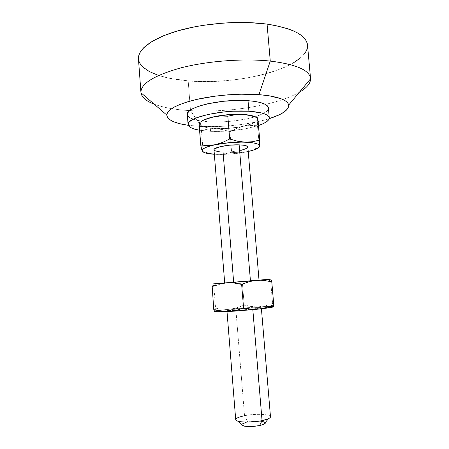 <?xml version="1.0" encoding="UTF-8"?>
<svg xmlns="http://www.w3.org/2000/svg" width="449" height="449" viewBox="0 0 449 449"><rect width="100%" height="100%" fill="white"/><g stroke="black" fill="none" stroke-linecap="round" stroke-linejoin="round"><path stroke-width="0.34" stroke-dasharray="2.25 1.68" d="M252.781 309.075L252.832 309.692L252.781 309.075L235.815 310.478L226.925 310.545L235.848 309.142L245.188 308.283C254.948 307.543 260.33 307.357 261.329 307.717L252.781 309.075L260.813 307.947L261.144 307.621L258.91 307.526L235.848 309.142L235.955 310.444L235.848 309.142L228.951 310.018L227.009 310.455L227.66 310.702L233.312 310.607L252.781 309.075M270.483 416.779C270.635 414.062 255.189 413.501 244.525 415.718L235.955 310.444L244.525 415.718C258.371 412.771 277.061 414.932 268.407 418.732M265.292 422.565C264.489 420.853 254.532 420.578 247.68 422.038L244.525 415.718L247.68 422.038L245.816 422.47M241.405 150.252L232.481 151.667L223.063 152.043C233.665 152.413 248.426 149.5 247.848 147.048M259.017 280.12L224.702 282.943M187.306 114.523C187.912 117.649 192.767 119.849 201.87 121.129L209.812 121.842C225.999 122.409 241.023 120.736 254.875 116.824L246.035 119.036L231.678 121.191L224.197 121.769L209.812 121.842L210.575 131.327L209.812 121.842L197.768 120.439L193.177 119.226M265.937 111.823L262.592 113.861L255.111 116.751C263.883 114.001 268.317 111.038 268.401 107.855M258.489 125.512C246.479 129.598 226.24 132.023 210.575 131.327L199.564 130.255L210.575 131.327L217.591 131.434L232.453 130.608L246.832 128.509L258.489 125.512M158.317 75.331L169.166 78.216L188.182 80.887L190.516 110.662L201.433 126.478L222.496 126.332L238.817 124.878L254.42 122.369L269.204 118.654C251.013 124.384 223.445 127.516 201.433 126.478L190.516 110.662C215.801 111.919 240.754 109.825 265.381 104.392C279.508 101.154 290.834 97.107 299.365 92.253C290.834 97.107 279.508 101.154 265.381 104.392C240.754 109.825 215.801 111.919 190.516 110.662L188.182 80.887C238.935 85.742 309.17 67.434 307.503 44.973M202.875 120.5L201.298 121.572L200.018 123.352L200.58 125.097L203.015 126.584L207.107 127.724L212.557 128.453L226.015 128.566L240.108 126.938L251.462 123.941L255.161 122.139L257.148 120.276L257.226 118.474L255.846 117.15L257.429 119.355L257.468 125.714L250.385 125.423L243.33 126.298C251.867 124.362 256.553 122.128 257.406 119.591L257.468 125.714L259.528 147.07L257.468 125.714L250.385 125.423L243.33 126.298L236.483 128.465L229.944 131.686L222.895 129.626L215.677 128.65C225.044 128.981 234.26 128.195 243.33 126.298L236.483 128.465L229.944 131.686L231.639 152.318L238.492 152.772L245.485 152.065L252.45 150.028L259.264 146.845L252.45 150.028L245.485 152.065C236.376 153.777 227.132 154.557 217.759 154.417L224.887 153.917L231.639 152.318L229.944 131.686L222.895 129.626L215.677 128.65L208.471 128.998L201.466 130.479L200.074 124.306C201.382 126.736 206.585 128.184 215.677 128.65L208.471 128.998L201.466 130.479L203.144 151.605L210.452 153.58L217.759 154.417L214.341 154.276L221.374 154.327L231.639 152.318L238.492 152.772L248.218 151.487L231.723 153.94L221.082 154.439L214.336 154.187M293.253 62.983L283.594 67.765L272.161 71.958L259.348 75.466L245.552 78.233L231.162 80.191L216.553 81.303L202.101 81.538L188.182 80.887C160.877 78.743 139.319 70.499 138.46 58.875L138.488 59.195M300.718 57.736L303.507 54.98M190.516 110.662C175.711 109.803 163.61 107.648 154.209 104.185C163.419 107.58 175.256 109.724 189.719 110.611L190.516 110.662M201.433 126.478L188.277 125.31L201.433 126.478M187.306 114.562L187.811 115.921M267.913 109.741L268.384 107.687M257.49 118.514L257.429 119.355L257.49 118.514M201.298 121.572L200.052 124.25L199.12 122.802M259.769 143.691L259.747 141.098M214.106 154.159L203.144 151.605L202.718 151.88L203.144 151.605L201.466 130.479L200.052 124.25L199.468 122.964L198.98 122.886M200.832 145.538L201.292 147.721M213.982 149.831C214.369 151.117 217.395 151.852 223.063 152.043L220.341 151.902M218.001 151.639L216.137 151.251M223.063 152.043L233.654 282.168L230.926 282.399M214.959 311.662L215.576 308.137L222.917 309.243L226.588 309.372L258.433 306.863L230.27 309.165L218.141 310.702L233.895 308.603L244.217 305.168L242.466 283.903L235.388 282.674L224.696 282.887L259.011 280.064L249.167 281.54L242.466 283.903L231.779 282.472L224.68 283.044L220.897 283.891L213.847 286.355L212.686 283.936M258.792 280.131L258.04 280.187M257.922 280.198L256.834 280.277M256.312 280.322L255.054 280.417M254.173 280.49L252.484 280.625M251.608 280.692L233.654 282.168M230.331 282.449L228.737 282.584M228.171 282.629L226.857 282.747M226.498 282.775L225.533 282.859M225.398 282.876L224.792 282.932M269.72 306.437L258.433 306.863L265.6 305.763L272.588 303.479L270.73 281.68L271.028 279.132L270.73 281.68L263.355 280.384L270.73 281.68L272.588 303.479L273.256 306.903M217.681 310.781L214.667 311.522L215.122 311.106L215.576 308.137L213.847 286.355L220.897 283.891L224.68 283.044L256.211 280.288L249.167 281.54L242.466 283.903L244.217 305.168L254.824 306.892L269.041 306.442L273.514 306.718M259.825 280.176L256.211 280.288L263.35 280.384L259.825 280.176M242.168 424.008L241.775 424.501C242.275 423.581 244.239 422.762 247.68 422.038L256.508 421.083L262.306 421.392M241.764 424.535L241.809 425.035M265.376 422.997L265.247 422.503M244.525 415.718C238.817 416.891 235.882 418.199 235.708 419.635M270.034 306.437L269.726 306.437M273.379 306.723L272.588 303.479L265.6 305.763L258.433 306.863L251.255 306.594L244.217 305.168L237.42 307.722L230.27 309.165L222.917 309.243L215.576 308.137L213.847 286.355L212.978 284.077L212.495 284.138M273.649 306.145L273.75 304.748M271.735 281.484L271.465 280.266M261.329 307.717L261.419 308.794M216.21 283.605L213.634 285.62M267.503 279.39L270.747 281.158M226.925 310.545L227.009 311.623"/><path stroke-width="0.67" d="M241.809 425.035L244.598 426.196L248.291 426.533L252.826 426.443L259.612 425.551L262.048 420.623L259.612 425.551L263.933 424.238L268.407 418.732L262.048 420.623L252.832 309.692L262.048 420.623C267.587 419.428 270.399 418.148 270.483 416.779L261.419 308.794M263.933 424.238C265.14 423.648 265.595 423.093 265.292 422.565M216.137 151.251L214.106 150.168L214.033 149.511L214.616 148.815L220.016 146.722L229.287 145.218L239.143 144.847L250.441 280.866L259.017 280.12L247.848 147.048C247.551 145.807 244.649 145.078 239.143 144.847L244.262 145.313L246.058 145.734L247.809 146.874L246.978 148.237L241.405 150.252M233.654 282.168L223.063 152.043M269.265 117.857L268.401 107.855C267.756 104.168 260.964 101.777 248.028 100.683L248.914 111.212C261.851 112.183 268.637 114.4 269.265 117.868C269.248 120.523 265.651 123.071 258.489 125.512L263.423 123.554L266.785 121.623L268.766 119.647L269.248 117.711L268.16 115.893L265.488 114.259L261.29 112.895L248.914 111.212L248.028 100.683L240.344 100.408L223.647 101.244L207.696 103.781L200.911 105.549L195.304 107.535L191.094 109.663L188.412 111.823L187.306 114.562M270.276 61.081L258.961 94.632C277.549 96.322 287.461 99.79 288.707 105.032C288.903 109.938 282.404 114.478 269.204 118.654L279.194 114.837L284.436 111.823L287.697 108.709L288.769 105.605L288.421 104.095L287.478 102.63L285.918 101.238L280.979 98.707L269.26 95.805L258.961 94.632L270.276 61.081C296.11 64.33 309.529 70.128 310.545 78.463C310.73 83.211 307.004 87.808 299.365 92.253C306.802 87.925 310.534 83.447 310.568 78.816C309.939 70.313 296.508 64.403 270.276 61.081L267.065 24.134L270.276 61.081C243.717 58.258 207.421 61.008 180.863 67.872C153.71 75.567 140.408 83.862 140.964 92.758C141.749 97.321 146.166 101.132 154.209 104.185C145.947 101.047 141.519 97.124 140.93 92.41C140.806 83.536 154.304 75.309 181.435 67.732C207.943 60.957 243.914 58.28 270.276 61.081M310.545 78.463L307.503 44.973C306.358 35.23 292.883 28.281 267.065 24.134L250.245 22.658L231.942 22.607L222.541 23.129L203.874 25.234L194.866 26.783L178.096 30.768L163.666 35.712L152.217 41.33L144.129 47.308L141.407 50.339L139.566 53.352L138.601 56.31L138.46 58.886L140.93 92.41M199.564 130.255L193.94 128.947L190.572 127.527L188.591 125.86L188.109 123.991L189.209 121.999L191.903 119.95L196.123 117.93L208.544 114.327L224.517 111.863L232.975 111.212L248.914 111.212C222.609 109.281 185.785 117.773 188.086 124.547C188.524 127.106 192.346 129.009 199.564 130.255M259.747 141.098L257.838 117.868L250.413 115.561L242.797 114.422L250.413 115.561L257.838 117.868L259.724 140.066L252.613 141.716L245.12 142.17L237.398 141.188L229.692 138.977L227.817 116.212L235.214 114.703L242.797 114.422C232.677 113.967 222.749 114.815 212.994 116.97L220.38 115.965L227.817 116.212L235.214 114.703L242.797 114.422C249.088 114.821 253.438 115.724 255.846 117.15L251.53 115.567L246.052 114.68L231.678 114.439L216.401 116.246L207.135 118.637L202.875 120.5M201.298 121.572L201.298 121.572C203.375 119.872 207.275 118.334 212.994 116.97L220.38 115.965L227.817 116.212L229.692 138.977L222.547 142.456L215.234 144.707L207.909 145.51L200.737 145.072L200.832 145.538M138.488 59.195L139.196 61.973L140.689 64.622L142.928 67.126L149.433 71.61L158.317 75.331M293.253 62.983L300.718 57.736M303.507 54.98L305.601 52.168L306.953 49.317L307.526 46.46L307.284 43.615L306.196 40.825L304.248 38.109L301.419 35.51L297.721 33.052L293.163 30.779L287.77 28.719L274.659 25.369L267.065 24.134C240.726 20.497 204.896 23.118 178.545 30.639C152.149 38.182 137.663 49.435 138.46 58.875M188.277 125.31C174.577 123.346 167.421 119.922 166.809 115.051C167.376 109.421 177.31 104.213 196.611 99.425C215.357 95.126 240.254 93.212 258.961 94.632L240.86 94.195L227.851 94.834L214.835 96.193L196.701 99.403L186.369 102.17L177.972 105.262L174.605 106.884L169.655 110.185L167.146 113.434L166.815 115.006L167.073 116.516L169.295 119.311L173.628 121.73L179.808 123.711L188.277 125.31M187.811 115.921L189.804 117.7L193.177 119.226M265.937 111.823L267.913 109.741M268.384 107.687L267.284 105.745L264.607 104L260.403 102.529L254.808 101.407L248.028 100.683C221.727 98.499 184.971 107.322 187.306 114.523L188.086 124.508M209.357 118.003L212.994 116.97L205.81 119.367L209.357 118.003M202.359 121.011L198.98 122.886L202.359 121.011M199.12 122.802L200.737 145.072L198.98 122.886M201.292 147.721L202.173 150.959L202.314 149.837C203.52 148.013 207.825 146.301 215.234 144.707L230.051 142.614L241.59 142.108L248.376 142.339L253.853 143.001L257.636 144.034L259.511 145.347L259.528 147.07L259.724 140.066L252.613 141.716L245.12 142.17L237.398 141.188L229.692 138.977L222.547 142.456L215.234 144.707C225.028 142.771 234.99 141.929 245.12 142.17C253.062 142.501 257.81 143.495 259.365 145.145L259.707 146.082C259.281 147.996 255.453 149.798 248.218 151.487L253.663 149.994L258.63 147.642L259.707 146.082L259.769 143.691M201.736 149.545L200.737 145.072L207.909 145.51L215.234 144.707L206.972 146.975L203.588 148.613L202.145 150.213L202.718 151.88L202.173 150.959L202.69 151.661L205.109 152.862L214.341 154.276C207.152 153.805 203.094 152.699 202.173 150.959L201.736 149.545L202.314 149.837M220.341 151.902L218.001 151.639M239.143 144.847C228.322 144.393 213.202 147.446 213.982 149.831L224.702 282.943L250.441 280.866L239.143 144.847M273.256 306.903L265.275 308.328L255.212 309.282L251.339 309.142L243.571 307.947L241.641 284.408L249.055 281.764L252.838 280.894L271.028 279.132L212.719 283.925L230.185 282.752L233.991 282.999L241.641 284.408L249.055 281.764L252.838 280.894L260.532 280.243L264.326 280.473L271.797 281.809L271.465 280.266M224.792 282.932L258.792 280.131M256.834 280.277L256.312 280.322M255.054 280.417L254.173 280.49M252.484 280.625L251.608 280.692M230.926 282.399L230.331 282.449M228.737 282.584L228.171 282.629M226.857 282.747L226.498 282.775M271.735 281.484L273.75 304.748L266.622 307.498L259.084 309.052L268.171 307.935C271.83 307.391 273.564 306.987 273.379 306.723L273.75 304.748L271.797 281.809L264.326 280.473L260.532 280.243L226.38 282.87L233.991 282.999L241.641 284.408L243.571 307.947L236.213 310.382L232.475 311.14L222.603 311.814L214.959 311.662M222.642 283.358L226.38 282.87L219 284.195L222.642 283.358M215.441 285.334L211.962 286.726L215.441 285.334M212.113 285.575L213.775 309.647L214.667 311.522L213.775 309.647L212.113 285.575M245.816 422.47L242.168 424.008M227.009 311.623L235.708 419.635C235.315 422.313 251.165 422.975 262.048 420.623C254.106 422.301 242.555 422.576 238.077 421.224L243.386 425.927C242.101 425.54 241.562 425.068 241.775 424.501L241.764 424.535M243.386 425.927C247.652 426.853 253.062 426.73 259.612 425.551L263.075 424.597L265.376 422.997M265.247 422.503L262.306 421.392M238.077 421.224C233.688 419.495 235.837 417.66 244.525 415.718M273.75 304.748L266.622 307.498L259.084 309.052L235.955 311.084L224.898 311.55L218.113 310.697L213.775 309.647L221.149 311.213L228.693 311.533L259.084 309.052L251.339 309.142L243.571 307.947L236.213 310.382L232.475 311.14L220.212 311.875L218.113 310.697M217.681 310.781L214.908 311.494C214.6 311.814 216.367 311.943 220.212 311.875M273.379 306.723L270.034 306.437M273.514 306.718L273.649 306.145M310.568 78.816L288.707 105.032M140.964 92.758L166.809 115.051M259.758 144.859L259.365 145.145M268.171 307.935L270.32 306.207"/></g></svg>
